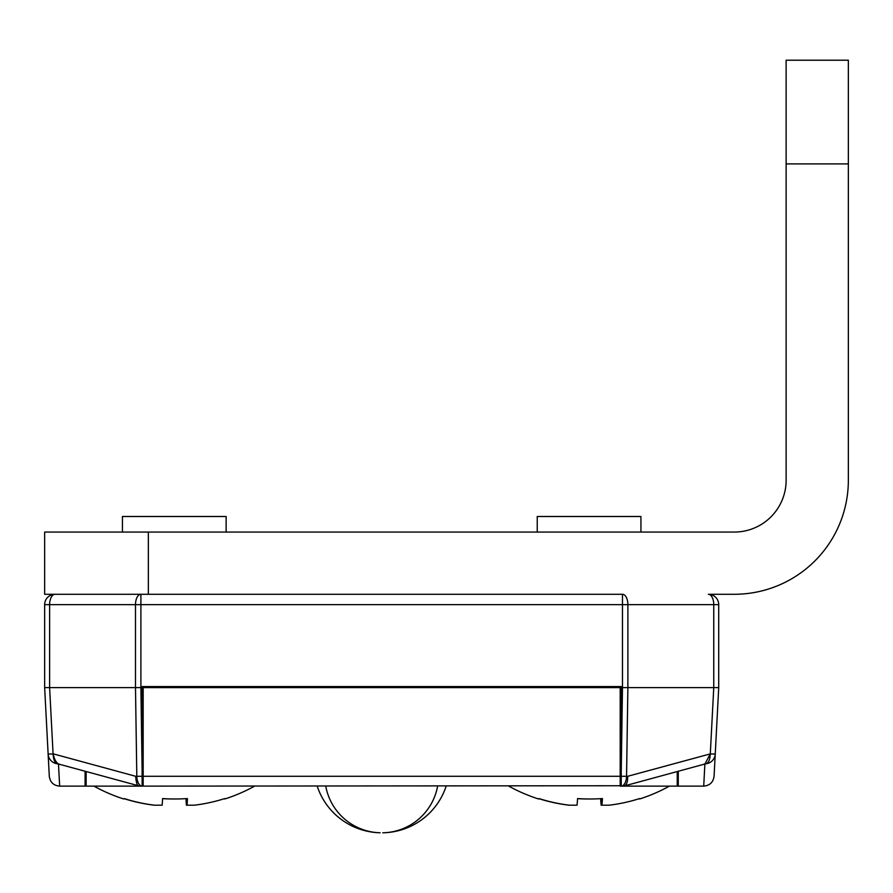 <?xml version="1.0" encoding="UTF-8"?>
<svg xmlns="http://www.w3.org/2000/svg" width="893" height="893" viewBox="0 0 893 893"><rect width="100%" height="100%" fill="white"/><g stroke="black" fill="none" stroke-linecap="round" stroke-linejoin="round"><path stroke-width="1.34" d="M714.076 776.296L718.72 687.61L713.764 687.61L713.764 604.65L627.879 604.65L627.879 687.61L622.477 687.61L622.466 604.65L49.617 604.65A10.37 5.403 -90 0 1 55.02 594.28L140.904 594.28L44.65 594.28L44.65 532.061L734.28 532.061A51.85 51.85 0 0 0 786.13 480.2L786.13 60.211L848.35 60.211L848.35 480.2A114.07 114.07 0 0 1 734.28 594.28L708.35 594.28A10.37 10.37 0 0 1 718.72 604.65L718.72 687.61L714.076 776.296C713.206 782.301 709.756 785.583 703.717 786.13L704.878 763.984L706.251 763.749A10.37 10.359 3 0 0 715.237 754.027L710.214 754.027M93.955 786.13A165.931 165.931 0 0 0 123.759 798.989A163.988 2.143 -63.5 0 0 123.759 798.989A163.988 2.143 -63.5 0 0 123.77 798.989A163.988 2.143 -63.5 0 0 124.16 798.565A165.462 165.439 -90 0 0 154.567 805.196L162.124 805.196A165.462 2.411 90 0 0 162.571 798.565A163.988 146.742 1.7 0 0 187.452 798.565A165.462 2.411 -90 0 1 187.017 805.196L194.35 805.196A165.462 165.439 -90 0 0 224.757 798.565A163.988 2.143 63.5 0 1 224.802 798.989A163.988 2.143 63.5 0 1 224.79 798.989A163.988 2.143 63.5 0 1 224.467 798.666M226.13 532.061L226.13 516.5L122.43 516.5L122.43 532.061M185.99 798.666A165.462 2.411 -90 0 0 186.436 805.196L187.017 805.196L187.005 798.599M174.28 798.989A163.988 146.742 -1.7 0 1 162.559 798.666M124.094 798.666A165.462 165.439 90 0 0 154.21 805.196L154.567 805.196M186.436 805.196L186.436 798.632M538.925 798.688A165.462 165.428 90 0 0 568.975 805.196L577.012 805.196A165.462 3.003 90 0 0 577.559 798.565A163.988 146.731 2.1 0 0 590.005 798.989A163.988 146.731 2.1 0 0 602.451 798.565A165.462 3.003 -90 0 1 601.893 805.196L609.205 805.196A165.462 165.428 -90 0 0 639.611 798.565A163.988 2.657 63.5 0 1 639.611 798.989A163.988 2.657 63.5 0 1 639.254 798.688M600.632 798.688A165.462 3.003 -90 0 0 601.179 805.196L601.893 805.196L601.882 798.61M589.09 798.989A163.988 146.731 -2.1 0 1 588.174 798.989A163.988 146.731 -2.1 0 1 577.559 798.688M640.94 532.061L640.94 516.5L537.24 516.5L537.24 532.061M508.764 786.13A165.931 165.931 0 0 0 538.568 798.989A163.988 2.657 -63.5 0 0 539.015 798.565A165.462 165.428 -90 0 0 569.433 805.196M601.179 805.196L601.179 798.655M704.465 763.973L705.113 763.95A10.37 8.93 -102.8 0 1 705.314 763.906L705.314 763.906A10.37 8.93 -102.8 0 1 706.251 763.749C708.696 762.722 710.024 759.452 710.225 753.915L705.012 763.973M710.225 753.915L627.679 776.296C627.79 782.145 626.518 785.405 623.85 786.074L621.238 786.13A10.37 5.403 -90 0 0 626.562 776.296L627.679 776.296M143.17 686.572L143.17 776.296L620.2 776.296L620.2 786.13L621.238 786.13L621.238 776.296L626.562 776.296L627.879 687.61L713.764 687.61L710.292 753.915M623.85 786.074L705.124 763.95M621.238 776.296L621.238 687.61L622.477 687.61L621.238 771.318M140.904 687.61L135.49 687.61L135.49 604.65A10.37 5.403 -90 0 1 140.904 594.28L140.904 687.61L142.132 687.61L142.132 686.572L621.238 686.572L621.238 687.61M620.2 735.43L621.238 734.894M621.238 729.09L620.2 729.09M621.238 760.2L620.2 760.2M142.132 760.2L143.17 760.2M142.132 729.09L143.17 729.09M678.278 771.239L678.278 786.13L703.717 786.13M379.871 832.767A67.89 67.89 0 0 1 379.625 832.756L379.045 832.734M383.711 832.756L384.459 832.734A67.89 67.89 0 0 0 446.176 786.13M382.751 832.789L383.242 832.778A56.851 56.851 0 0 0 437.615 786.13M143.17 776.296L143.17 786.13L142.132 785.74M620.2 686.572L620.2 776.296M143.17 687.61L620.2 687.61M94.379 786.13L86.13 786.13L86.13 771.519M142.132 732.974L143.17 733.499M142.132 687.61L142.132 786.13L621.238 785.74M677.24 771.519L677.24 786.13L668.991 786.13M623.526 786.13L677.24 786.13L623.526 786.13M139.52 786.074C137.477 786.655 136.205 783.395 135.691 776.296L136.808 776.296A10.37 5.403 -90 0 0 142.132 786.13L86.13 786.13L139.844 786.13L58.358 763.973C55.746 761.975 54.038 758.626 53.245 753.938A10.37 3.025 143.9 0 1 53.156 754.027L53.245 753.938M135.691 776.296L53.078 753.815L49.606 687.61L44.65 687.61L44.65 604.65L49.617 604.65L49.606 687.61L135.49 687.61L136.808 776.296L142.132 776.296M58.257 763.95L58.056 763.906A10.37 8.93 102.8 0 0 57.119 763.749A10.37 10.359 177 0 1 48.133 754.027L44.65 687.61L49.294 776.296L48.133 754.027L53.156 754.027C53.39 759.463 54.719 762.711 57.119 763.749L58.491 763.984L59.652 786.13L85.092 786.13L85.092 771.239M621.238 786.13L678.278 786.13M49.294 776.296C50.164 782.301 53.613 785.583 59.652 786.13L142.132 786.13M140.904 594.28L622.466 594.28A10.37 5.403 -90 0 1 627.879 604.65L622.466 604.65L622.466 594.28M58.905 763.973L58.056 763.906A10.37 8.93 102.8 0 1 58.212 763.939M44.65 687.61L44.65 604.65A10.37 10.37 0 0 1 55.02 594.28M718.72 687.61L718.72 604.65L713.764 604.65A10.37 5.403 -90 0 0 708.35 594.28M148.35 532.061L148.35 594.28M848.35 163.91L786.13 163.91M140.893 687.61L142.132 771.318M59.652 786.13L85.092 786.13M224.802 798.989A165.931 165.931 0 0 0 254.605 786.13M639.611 798.989A165.931 165.931 0 0 0 669.415 786.13M325.755 786.13A56.851 56.851 0 0 0 380.128 832.778M317.194 786.13A67.89 67.89 0 0 0 378.911 832.734"/></g></svg>
